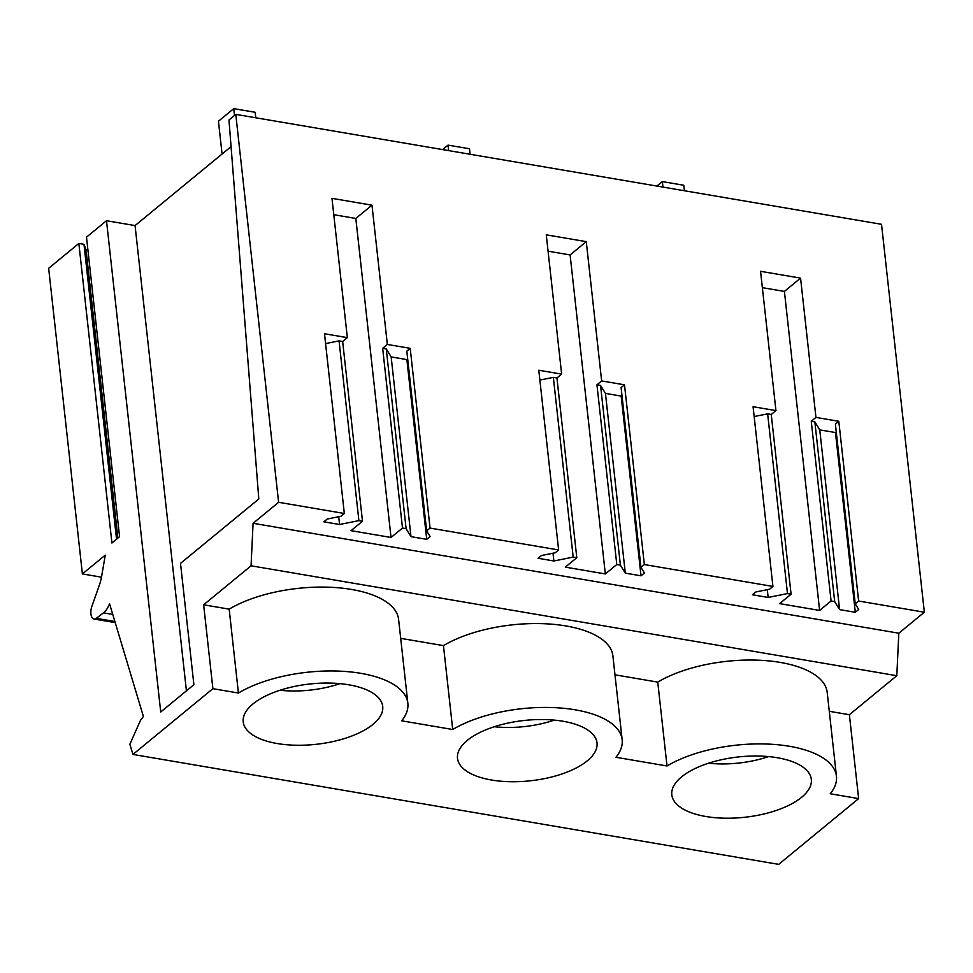 <?xml version="1.0" encoding="UTF-8"?>
<svg xmlns="http://www.w3.org/2000/svg" width="973" height="973" viewBox="0 0 973 973"><rect width="100%" height="100%" fill="white"/><g stroke="black" fill="none" stroke-linecap="round" stroke-linejoin="round"><path stroke-width="1.46" d="M279.981 690.258A66.006 28.521 173.7 0 0 339.966 683.642M494.272 726.734A66.006 28.521 173.7 0 0 554.257 720.117M708.575 763.209A66.006 28.521 173.7 0 0 768.548 756.593M222.063 154.026L218.451 121.236L233.751 108.635L255.181 112.284L255.79 117.782M233.751 108.635L234.505 115.434M442.618 149.587L448.054 145.123L469.485 148.76L470.093 154.269M448.054 145.123L448.662 150.62M656.909 186.062L662.345 181.598L683.776 185.247L684.384 190.744M662.345 181.598L662.954 187.096M229.166 609.147L238.421 693.031L212.892 688.677L203.637 604.805L229.166 609.147A96.911 41.875 173.7 0 1 333.642 587.437A96.911 41.875 173.7 0 1 398.602 619.412L407.857 703.284A96.911 41.875 173.7 0 0 342.91 671.309A96.911 41.875 173.7 0 0 238.421 693.031M400.694 638.349L443.457 645.622L452.713 729.507L401.667 720.811A96.911 41.875 173.7 0 0 407.857 703.284M614.985 674.824L657.748 682.109A96.911 41.875 -6.3 0 1 762.236 660.387A96.911 41.875 -6.3 0 1 827.196 692.362L836.452 776.235A96.911 41.875 -6.3 0 1 830.249 793.761L858.636 798.602L849.38 714.717L896.802 675.712L898.821 633.204L924.35 612.212L881.526 224.301L235.782 114.376L278.606 502.299L344.333 513.489L340.927 516.286L327.256 519.023L323.851 521.82L339.565 524.496L358.891 520.628L362.491 521.236L351.034 530.674L391.037 537.473L402.494 528.047L406.106 528.667L410.995 536.658L426.721 539.334L430.115 536.537L426.648 530.869L430.054 528.084L558.624 549.964L555.23 552.761L541.547 555.498L538.154 558.295L553.868 560.971L573.182 557.103L576.794 557.711L565.325 567.15L605.328 573.948L616.797 564.522L620.397 565.143L625.298 573.133L641.012 575.809L644.418 573.012L640.952 567.356L644.345 564.559L772.927 586.439L769.521 589.237L755.851 591.973L752.445 594.771L768.159 597.446L787.485 593.579L791.085 594.199L779.616 603.625L819.619 610.436L831.088 600.998L834.688 601.618L839.59 609.609L855.303 612.285L858.709 609.487L855.243 603.832L858.636 601.034L924.35 612.212M829.288 711.299L849.38 714.717M203.637 604.805L251.058 565.799L896.802 675.712M443.457 645.622A96.911 41.875 -6.3 0 1 547.945 623.912A96.911 41.875 -6.3 0 1 612.893 655.887L622.161 739.76A96.911 41.875 -6.3 0 1 615.958 757.286L667.016 765.982A96.911 41.875 -6.3 0 1 771.492 744.26A96.911 41.875 -6.3 0 1 836.452 776.235M115.228 622.623L94.004 619.01A9.025 4.488 -80.3 0 1 91.827 606.495L99.404 585.028A26.733 13.306 -80.3 0 0 101.593 576.575L105.266 555.121L82.389 573.936L48.65 268.293L78.849 243.457L111.919 543.007L119.57 536.707L86.5 237.157L106.495 220.725L160.727 711.981L193.895 684.7L180.504 563.379L258.806 498.979L228.971 119.983L235.782 114.376M94.004 619.01A9.025 4.488 -80.3 0 0 96.242 618.341L103.491 612.856A19.046 9.487 -80.3 0 0 109.535 603.686L143.384 716.444L140.428 720.482L129.871 744.223L132.936 754.44L212.892 688.677M251.058 565.799L253.077 523.292L278.606 502.299M132.936 754.44L778.68 864.365L858.636 798.602M452.713 729.507A96.911 41.875 -6.3 0 1 557.201 707.785A96.911 41.875 -6.3 0 1 622.161 739.76M277.244 743.542A70.178 30.321 -6.3 0 1 243.226 721.857A70.178 30.321 -6.3 0 1 277.025 691.256A70.178 30.321 -6.3 0 1 348.699 684.773A70.178 30.321 -6.3 0 1 382.73 706.459A70.178 30.321 -6.3 0 1 348.918 737.06A70.178 30.321 -6.3 0 1 277.244 743.542M491.547 780.018A70.178 30.321 -6.3 0 1 457.517 758.332A70.178 30.321 -6.3 0 1 491.329 727.731A70.178 30.321 -6.3 0 1 562.99 721.248A70.178 30.321 -6.3 0 1 597.021 742.934A70.178 30.321 -6.3 0 1 563.221 773.535A70.178 30.321 -6.3 0 1 491.547 780.018M705.839 816.493A70.178 30.321 -6.3 0 1 671.808 794.807A70.178 30.321 -6.3 0 1 705.62 764.206A70.178 30.321 -6.3 0 1 777.293 757.724A70.178 30.321 -6.3 0 1 811.324 779.409A70.178 30.321 -6.3 0 1 777.512 810.023A70.178 30.321 -6.3 0 1 705.839 816.493M657.748 682.109L667.016 765.982M253.077 523.292L898.821 633.204M78.849 243.457L83.994 244.332L116.541 539.2M87.923 249.988L86.038 249.66L83.994 244.332M106.495 220.725L135.065 225.578L231.075 146.619M82.389 573.936L101.484 577.184M772.927 586.439L753.078 406.714L775.943 410.606L760.558 271.309L800.56 278.12L815.946 417.405L811.251 421.273L814.851 421.881L819.753 429.871L835.466 432.547L836.257 431.903M858.636 601.034L838.799 421.297L815.946 417.405M344.333 513.489L324.496 333.751L347.349 337.643L331.975 198.358L371.978 205.169L387.351 344.454L382.657 348.322L386.257 348.93L391.158 356.921L406.872 359.596L407.675 358.94M430.054 528.084L410.205 348.346L387.351 344.454M558.624 549.964L538.787 370.239L561.64 374.119L546.267 234.834L586.269 241.645L601.642 380.93L596.948 384.797L600.548 385.405L605.449 393.396L621.163 396.072L621.966 395.427M644.345 564.559L624.508 384.822L601.642 380.93M135.065 225.578L186.427 690.842M86.038 249.66L117.891 538.093M426.648 530.869L406.811 351.144L410.205 348.346M426.721 539.334L406.872 359.596M410.995 536.658L391.158 356.921M406.106 528.667L386.257 348.93M402.494 528.047L382.657 348.322M391.037 537.473L355.814 218.451L371.978 205.169M333.775 214.705L355.814 218.451M362.491 521.236L342.654 341.511L347.349 337.643M358.891 520.628L339.054 340.891L342.654 341.511M339.565 524.496L338.713 516.724M325.578 343.591L339.054 340.891M855.243 603.832L835.393 424.094L838.799 421.297M855.303 612.285L835.466 432.547M839.59 609.609L819.753 429.871M834.688 601.618L814.851 421.881M831.088 600.998L811.251 421.273M819.619 610.436L784.408 291.413L800.56 278.12M762.37 287.655L784.408 291.413M791.085 594.199L771.248 414.462L775.943 410.606M787.485 593.579L767.636 413.853L771.248 414.462M768.159 597.446L767.308 589.687M754.172 416.541L767.636 413.853M640.952 567.356L621.102 387.619L624.508 384.822M641.012 575.809L621.163 396.072M625.298 573.133L605.449 393.396M620.397 565.143L600.548 385.405M616.797 564.522L596.948 384.797M605.328 573.948L570.105 254.938L586.269 241.645M548.067 251.18L570.105 254.938M576.794 557.711L556.945 377.986L561.64 374.119M573.182 557.103L553.345 377.378L556.945 377.986M553.868 560.971L553.005 553.199M539.869 380.066L553.345 377.378M114.887 621.504L96.242 618.341M103.491 612.856L112.771 614.437"/></g></svg>
